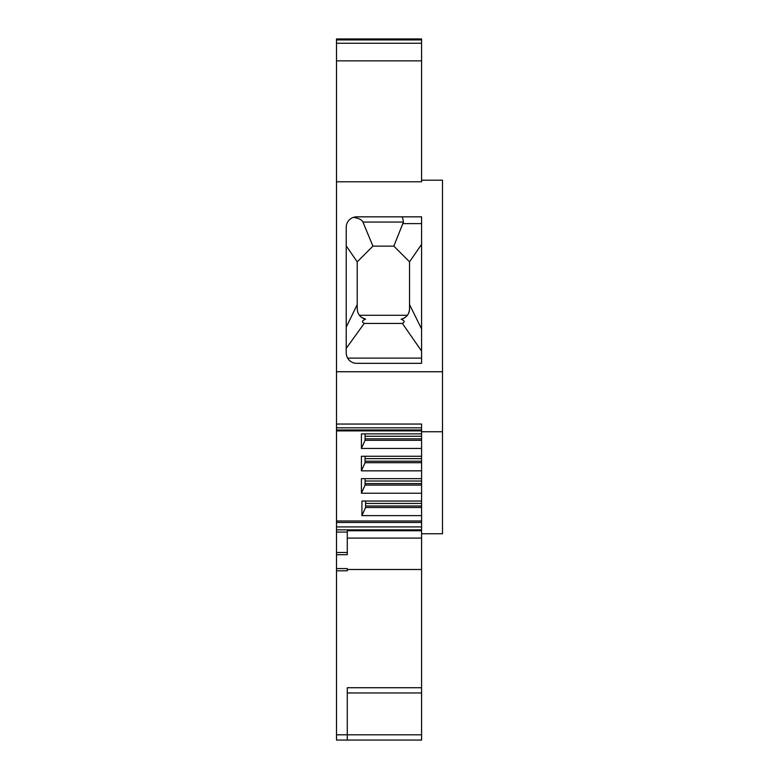 <?xml version="1.0" encoding="UTF-8"?>
<svg xmlns="http://www.w3.org/2000/svg" width="779" height="779" viewBox="0 0 779 779"><rect width="100%" height="100%" fill="white"/><g stroke="black" fill="none" stroke-linecap="round" stroke-linejoin="round"><path stroke-width="1.17" d="M421.575 431.741L442.501 431.741L442.501 533.751L421.575 533.751L421.575 424.039L336.499 424.039L336.499 430.904L421.575 430.904M336.499 424.039L336.499 181.789L421.575 181.789L421.575 60.869L336.499 60.869L336.499 39.933L421.575 39.933L421.575 43.254L336.499 43.254M442.501 431.741L442.501 180.212L421.575 180.212M421.575 363.335L421.575 216.844L356.694 216.844A10.468 10.468 0 0 0 346.227 227.302L346.227 352.877A10.468 10.468 0 0 0 356.694 363.335L421.575 363.335M346.227 245.911L357.22 261.841L372.917 246.145L393.843 246.145L409.54 261.841L409.54 308.922A10.468 10.468 0 0 1 407.456 315.193M421.575 533.751L421.575 687.73L347.278 687.73L347.278 740.05L336.499 740.05L336.499 532.067L347.278 532.067L347.278 529.847L336.499 529.847L336.499 532.067M407.388 315.281L359.372 315.281M361.3 317.219L365.575 319.176C361.982 320.558 361.534 321.98 364.221 323.441L402.392 323.441C405.041 321.99 404.613 320.568 401.117 319.186C406.365 317.764 409.17 314.336 409.54 308.922L409.54 304.589L421.546 328.865M353.442 217.36C358.729 218.217 361.904 219.795 362.946 222.073L372.917 246.145M346.227 327.161L357.22 304.589L357.22 308.922C357.58 314.307 360.365 317.725 365.575 319.176M357.22 261.841L357.22 304.589M421.575 39.651L336.499 39.651L336.499 38.95L421.575 38.95L421.575 39.933M336.499 554.706L347.278 554.706L347.278 532.067M336.499 568.563L347.278 568.563L347.278 570.783L336.499 570.783M421.575 687.73L421.575 740.05L347.278 740.05M421.575 569.488L347.278 569.488M421.575 478.657L361.407 478.657L361.407 493.224L365.069 485.093L365.069 478.657M421.575 470.837L361.407 470.837L365.069 462.697L365.069 456.26M361.407 470.837L361.407 456.26L421.575 456.26M421.575 433.874L361.407 433.874L361.407 448.451L365.069 440.31L365.069 433.874M421.575 515.62L361.933 515.62L365.585 507.48L365.585 501.043M361.933 515.62L361.933 501.043L421.575 501.043M421.575 60.869L421.575 43.254M355.584 216.903L354.494 217.078L355.584 216.903M401.643 216.844C402.422 216.99 403.016 218.733 403.425 222.073L393.843 246.145M401.117 319.186L402.87 318.679M404.32 317.978L405.44 317.238M346.227 348.359L364.221 323.421M336.499 430.904L336.499 529.847M336.499 60.869L336.499 181.789M421.575 538.094L347.278 538.094M365.585 507.48L421.575 507.48M365.585 505.999L421.575 505.999M336.499 520.995L421.575 520.995M365.069 440.31L421.575 440.31M361.407 448.451L421.575 448.451M365.069 438.83L421.575 438.83M365.069 462.697L421.575 462.697M365.069 461.217L421.575 461.217M365.069 485.093L421.575 485.093M361.407 493.224L421.575 493.224M365.069 483.613L421.575 483.613M421.575 530.762L347.278 530.762M421.575 351.066L402.392 323.431M421.575 244.392L409.54 261.841M336.499 371.749L442.501 371.749M421.575 734.821L336.499 734.821M347.278 552.486L336.499 552.486M362.946 222.073L403.425 222.073M365.585 503.429L421.575 503.429M336.499 522.475L421.575 522.475M336.499 526.916L421.575 526.916M365.069 436.259L421.575 436.259M365.069 458.646L421.575 458.646M365.069 481.033L421.575 481.033M336.499 429.979L421.575 429.979M421.575 529.847L347.278 529.847M421.575 358.106L347.629 358.106M421.575 223.602L403.181 223.602M336.499 427.827L421.575 427.827M347.278 692.959L421.575 692.959"/></g></svg>
